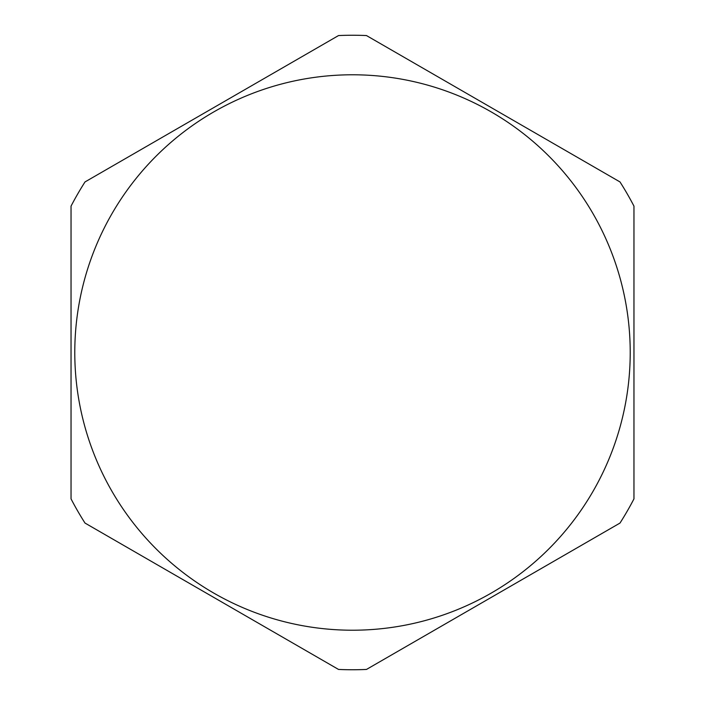 <?xml version="1.0" encoding="UTF-8"?>
<svg xmlns="http://www.w3.org/2000/svg" width="705" height="705" viewBox="0 0 705 705"><rect width="100%" height="100%" fill="white"/><g stroke="black" fill="none" stroke-linecap="round" stroke-linejoin="round"><path stroke-width="1.06" d="M71.038 206.124L71.038 498.876A317.25 317.25 0 0 0 85.005 523.066L338.532 669.442A317.25 317.25 0 0 0 366.468 669.442L619.995 523.066A317.25 317.25 0 0 0 633.962 498.876L633.962 206.124A317.25 317.25 0 0 0 619.995 181.934L366.468 35.558A317.25 317.25 0 0 0 338.532 35.558L85.005 181.934A317.25 317.25 0 0 0 71.038 206.124M352.5 630.217A277.717 277.717 0 0 0 630.217 352.5A277.717 277.717 0 0 0 352.5 74.783A277.717 277.717 0 0 0 74.783 352.5A277.717 277.717 0 0 0 352.5 630.217"/></g></svg>
